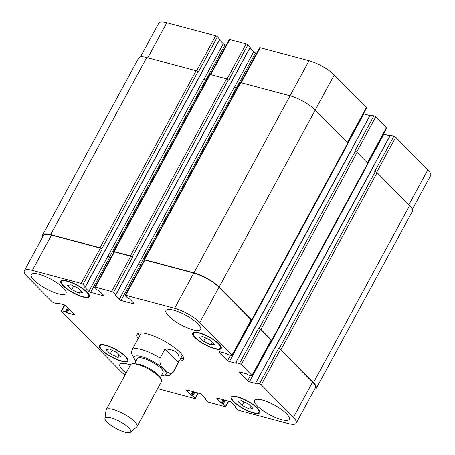 <?xml version="1.0" encoding="UTF-8"?>
<svg xmlns="http://www.w3.org/2000/svg" width="455" height="455" viewBox="0 0 455 455"><rect width="100%" height="100%" fill="white"/><g stroke="black" fill="none" stroke-linecap="round" stroke-linejoin="round"><path stroke-width="0.68" d="M160.063 358.074L165.04 348.911L178.366 362.425L173.395 371.587C170.079 375.79 166.723 371.337 164.346 369.221C160.837 367.037 159.415 363.317 160.063 358.074A23.415 6.336 -151.5 0 0 141.181 349.468A23.415 6.336 -151.5 0 0 132.035 349.889L131.228 352.995L135.795 361.367M165.04 348.911C176.455 349.656 180.897 354.161 178.366 362.425M183.644 358.028A26.345 7.126 28.5 0 1 180.641 358.512M139.486 336.165A26.345 7.126 28.5 0 1 138.257 333.384M138.138 338.645A26.345 7.126 28.5 0 1 137.126 334.379A26.345 7.126 28.5 0 1 147.414 333.907A26.345 7.126 28.5 0 1 172.849 346.374A26.345 7.126 28.5 0 1 183.428 359.518A26.345 7.126 28.5 0 1 179.293 360.991M182.37 355.184A23.415 6.336 28.5 0 1 182.199 355.645L173.19 372.236A23.415 6.336 -151.5 0 0 173.395 371.587M132.035 349.889L141.044 333.299A23.415 6.336 28.5 0 1 141.334 332.906M160.183 377.786L163.055 372.503A14.634 3.958 -151.5 0 0 157.18 365.2A14.634 3.958 -151.5 0 0 143.046 358.273A14.634 3.958 -151.5 0 0 137.33 358.534L134.464 363.824M130.522 432.25L136.739 426.909A17.563 4.755 -151.5 0 0 137.052 426.523L161.485 381.517A17.563 4.755 -151.5 0 0 160.638 378.423L158.983 376.114A14.634 3.958 -151.5 0 0 139.685 364.466A14.634 3.958 -151.5 0 0 136.517 363.915L133.679 363.784A17.563 4.755 -151.5 0 0 130.619 364.756L106.186 409.767A17.563 4.755 -151.5 0 0 106.032 410.234L104.94 418.355A14.634 3.958 -151.5 0 0 116.036 428.428A14.634 3.958 -151.5 0 0 130.522 432.25A14.634 3.958 -151.5 0 0 125.461 425.027A14.634 3.958 -151.5 0 0 110.781 417.701A14.634 3.958 -151.5 0 0 104.94 418.355M160.638 378.423A17.563 4.755 -151.5 0 0 137.484 364.444A17.563 4.755 -151.5 0 0 133.679 363.784M137.052 426.523A17.563 4.755 -151.5 0 0 129.999 417.764A17.563 4.755 -151.5 0 0 113.045 409.454A17.563 4.755 -151.5 0 0 106.186 409.767M219.646 39.312L217.462 36.809A1.462 0.398 -151.5 0 0 215.664 35.791L166.792 22.75A20.486 5.545 -151.5 0 0 158.789 23.114L140.47 56.858M226.232 45.073L225.066 44.761A1.462 0.398 28.5 0 1 223.268 43.748L219.486 39.915M250.057 47.428L247.867 44.926A1.462 0.398 -151.5 0 0 246.07 43.907L229.781 39.562A1.462 0.398 -151.5 0 0 229.206 39.591L210.261 74.484A1.462 0.398 -151.5 0 0 209.692 74.512L113.562 251.564A1.462 0.398 28.5 0 1 114.131 251.535L130.42 255.886A1.462 0.398 28.5 0 1 132.223 256.899L132.581 257.263L113.42 292.548A1.462 0.398 -151.5 0 0 111.623 291.536L95.334 287.185A1.462 0.398 -151.5 0 0 94.759 287.213A1.462 0.398 -151.5 0 0 94.959 287.617L97.245 289.937L99.23 290.893L103.586 295.312A1.462 0.398 28.5 0 1 103.785 295.722A1.462 0.398 28.5 0 1 103.217 295.744L90.619 292.383A1.462 0.398 28.5 0 1 88.816 291.371L84.459 286.951L85.301 286.747L83.015 284.432A1.462 0.398 -151.5 0 0 81.212 283.419L32.345 270.372A20.486 5.545 -151.5 0 0 24.342 270.736A20.486 5.545 -151.5 0 0 27.146 276.458L52.149 301.807A1.462 0.398 -151.5 0 0 53.952 302.825L57.427 303.752L57.364 303.041L63.99 304.81A1.462 0.398 28.5 0 1 65.793 305.823L74.08 314.229A1.462 0.398 28.5 0 1 74.279 314.632A1.462 0.398 28.5 0 1 73.71 314.661L67.084 312.892L65.287 311.721L61.812 310.793A1.462 0.398 -151.5 0 0 61.237 310.816A1.462 0.398 -151.5 0 0 61.442 311.226L120.74 371.348A20.486 5.545 -151.5 0 0 125.04 375.034M256.637 53.189L255.471 52.877A1.462 0.398 28.5 0 1 253.674 51.864L249.897 48.031M347.665 142.819L366.611 107.926A1.462 0.398 -151.5 0 0 366.411 107.516L334.26 74.921A20.486 5.545 -151.5 0 0 309.053 60.72L260.186 47.678A1.462 0.398 -151.5 0 0 259.612 47.707L240.667 82.6A1.462 0.398 -151.5 0 0 240.098 82.628L143.968 259.68A1.462 0.398 28.5 0 1 144.542 259.651L193.949 272.841A20.486 5.545 28.5 0 1 219.156 287.042L251.666 320.001A1.462 0.398 28.5 0 1 251.865 320.405A1.462 0.398 28.5 0 1 251.291 320.434L251.234 320.417M369.898 115.547L363.858 113.932A1.462 0.398 28.5 0 1 363.431 113.784M367.668 163.1L386.613 128.208A1.462 0.398 -151.5 0 0 386.414 127.798L375.699 116.935A1.462 0.398 -151.5 0 0 373.896 115.923L370.194 115.001L235.747 362.624L236.264 363.317L229.411 361.56A1.462 0.398 28.5 0 1 227.608 360.542L219.321 352.142A1.462 0.398 28.5 0 1 219.122 351.732A1.462 0.398 28.5 0 1 219.697 351.704L226.317 353.472L228.114 354.65L231.589 355.577A1.462 0.398 -151.5 0 0 232.164 355.548A1.462 0.398 -151.5 0 0 231.965 355.139L199.813 322.544A20.486 5.545 -151.5 0 0 174.606 308.342L125.739 295.301A1.462 0.398 -151.5 0 0 125.165 295.329A1.462 0.398 -151.5 0 0 125.364 295.733L127.65 298.053L129.635 299.009L133.992 303.428A1.462 0.398 28.5 0 1 134.197 303.838A1.462 0.398 28.5 0 1 133.622 303.86L121.024 300.499A1.462 0.398 28.5 0 1 119.227 299.487L114.865 295.067L115.706 294.863L113.42 292.548M389.907 135.829L383.866 134.219A1.462 0.398 28.5 0 1 383.434 134.066M412.321 209.306L430.658 175.533A20.486 5.545 -151.5 0 0 427.854 169.812L395.702 137.217A1.462 0.398 -151.5 0 0 393.905 136.204L390.202 135.283L255.75 382.911L256.267 383.599L249.414 381.842A1.462 0.398 28.5 0 1 247.617 380.824L239.33 372.423A1.462 0.398 28.5 0 1 239.125 372.014A1.462 0.398 28.5 0 1 239.7 371.991L246.326 373.754L248.123 374.931L251.598 375.858A1.462 0.398 -151.5 0 0 252.167 375.83A1.462 0.398 -151.5 0 0 251.968 375.421L241.252 364.557A1.462 0.398 -151.5 0 0 239.449 363.545L235.974 362.618M67.619 285.45L70.986 284.813L78.482 288.351L82.605 292.531L79.238 293.174L71.748 289.636L67.619 285.45M71.748 289.636L73.676 286.081M79.238 293.174L80.66 290.557M199.449 337.183L202.816 336.541L210.307 340.084L214.436 344.264L211.069 344.907L203.573 341.364L199.449 337.183M203.573 341.364L205.506 337.815M211.069 344.907L212.485 342.291M237.948 401.361L241.315 400.718L248.805 404.256L252.929 408.442L249.562 409.085L242.071 405.541L237.948 401.361M242.071 405.541L243.999 401.987M249.562 409.085L250.984 406.469M106.117 349.628L109.484 348.985L116.975 352.528L121.104 356.709L117.737 357.351L110.241 353.808L106.117 349.628M110.241 353.808L112.175 350.259M117.737 357.351L119.153 354.735M234.035 401.856A15.368 4.158 -151.5 0 0 248.39 410.922A15.368 4.158 -151.5 0 0 258.94 412.23A15.368 4.158 -151.5 0 0 247.423 401.247A15.368 4.158 -151.5 0 0 231.936 397.568A15.368 4.158 -151.5 0 0 234.035 401.856M233.387 401.68A16.243 4.396 28.5 0 1 231.163 397.147A16.243 4.396 28.5 0 1 247.537 401.037A16.243 4.396 28.5 0 1 259.714 412.651A16.243 4.396 28.5 0 1 248.561 411.269A16.243 4.396 28.5 0 1 233.387 401.68M195.542 337.678A15.368 4.158 -151.5 0 0 209.897 346.75A15.368 4.158 -151.5 0 0 220.447 348.058A15.368 4.158 -151.5 0 0 208.925 337.07A15.368 4.158 -151.5 0 0 193.438 333.39A15.368 4.158 -151.5 0 0 195.542 337.678M194.888 337.508A16.243 4.396 28.5 0 1 192.664 332.975A16.243 4.396 28.5 0 1 209.038 336.859A16.243 4.396 28.5 0 1 221.215 348.473A16.243 4.396 28.5 0 1 210.062 347.091A16.243 4.396 28.5 0 1 194.888 337.508M63.711 285.95A15.368 4.158 -151.5 0 0 78.067 295.016A15.368 4.158 -151.5 0 0 88.617 296.324A15.368 4.158 -151.5 0 0 77.094 285.336A15.368 4.158 -151.5 0 0 61.607 281.662A15.368 4.158 -151.5 0 0 63.711 285.95M63.057 285.774A16.243 4.396 28.5 0 1 60.839 281.241A16.243 4.396 28.5 0 1 77.208 285.131A16.243 4.396 28.5 0 1 89.39 296.745A16.243 4.396 28.5 0 1 78.232 295.363A16.243 4.396 28.5 0 1 63.057 285.774M102.204 350.123A15.368 4.158 -151.5 0 0 116.56 359.194A15.368 4.158 -151.5 0 0 127.116 360.502A15.368 4.158 -151.5 0 0 115.593 349.514A15.368 4.158 -151.5 0 0 100.106 345.834A15.368 4.158 -151.5 0 0 102.204 350.123M101.556 349.952A16.243 4.396 28.5 0 1 99.332 345.419A16.243 4.396 28.5 0 1 115.706 349.303A16.243 4.396 28.5 0 1 127.883 360.917A16.243 4.396 28.5 0 1 116.73 359.535A16.243 4.396 28.5 0 1 101.556 349.952M157.612 388.661L194.814 398.591A1.462 0.398 -151.5 0 0 195.388 398.563A1.462 0.398 -151.5 0 0 195.184 398.159L192.897 395.839L190.918 394.883L186.556 390.464A1.462 0.398 28.5 0 1 186.357 390.054A1.462 0.398 28.5 0 1 186.931 390.032L199.529 393.393A1.462 0.398 28.5 0 1 201.326 394.405L205.683 398.825L204.847 399.029L207.133 401.344A1.462 0.398 -151.5 0 0 208.93 402.362L225.219 406.707A1.462 0.398 -151.5 0 0 225.794 406.679A1.462 0.398 -151.5 0 0 225.595 406.275L223.308 403.955L221.323 402.999L216.967 398.58A1.462 0.398 28.5 0 1 216.762 398.171A1.462 0.398 28.5 0 1 217.336 398.148L229.934 401.509A1.462 0.398 28.5 0 1 231.731 402.521L236.094 406.941L235.252 407.145L237.538 409.46A1.462 0.398 -151.5 0 0 239.336 410.478L288.208 423.52A20.486 5.545 -151.5 0 0 296.211 423.156A20.486 5.545 -151.5 0 0 293.407 417.434L261.255 384.839A1.462 0.398 -151.5 0 0 259.452 383.827L255.977 382.9M257.24 405.917A19.758 5.346 28.5 0 1 254.538 400.4A19.758 5.346 28.5 0 1 274.45 405.132A19.758 5.346 28.5 0 1 289.266 419.254A19.758 5.346 28.5 0 1 275.696 417.576A19.758 5.346 28.5 0 1 257.24 405.917M168.646 316.094A19.758 5.346 28.5 0 1 165.944 310.577A19.758 5.346 28.5 0 1 185.856 315.309A19.758 5.346 28.5 0 1 200.672 329.431A19.758 5.346 28.5 0 1 187.102 327.754A19.758 5.346 28.5 0 1 168.646 316.094M33.988 280.149A19.758 5.346 28.5 0 1 31.287 274.638A19.758 5.346 28.5 0 1 51.199 279.364A19.758 5.346 28.5 0 1 66.015 293.492A19.758 5.346 28.5 0 1 52.444 291.809A19.758 5.346 28.5 0 1 33.988 280.149M126.115 373.06A19.758 5.346 28.5 0 1 122.583 369.972A19.758 5.346 28.5 0 1 119.881 364.461A19.758 5.346 28.5 0 1 130.488 365.001M279.16 348.684A1.462 0.398 28.5 0 1 280.957 349.696L313.467 382.655A20.486 5.545 28.5 0 1 316.265 388.377L412.401 211.325A20.486 5.545 -151.5 0 0 409.597 205.609L377.087 172.65A1.462 0.398 -151.5 0 0 375.29 171.632L279.16 348.684L278.614 348.541A1.462 0.398 28.5 0 1 280.416 349.554L312.568 382.149A20.486 5.545 28.5 0 1 315.366 387.87L296.211 423.156M268.143 346.403A1.462 0.398 -151.5 0 0 268.575 346.551L268.791 346.613A1.462 0.398 -151.5 0 1 268.16 346.374M259.151 328.402A1.462 0.398 28.5 0 1 260.954 329.414L271.669 340.283A1.462 0.398 28.5 0 1 271.868 340.693L367.998 163.641A1.462 0.398 -151.5 0 0 367.799 163.231L357.084 152.368A1.462 0.398 -151.5 0 0 355.281 151.35L259.151 328.402L258.611 328.26A1.462 0.398 28.5 0 1 260.408 329.272L271.129 340.135A1.462 0.398 28.5 0 1 271.328 340.545L252.167 375.83M248.14 326.121A1.462 0.398 -151.5 0 0 248.572 326.269L248.788 326.332A1.462 0.398 -151.5 0 1 248.157 326.093M125.165 295.329L144.326 260.038A1.462 0.398 28.5 0 1 144.895 260.015L193.762 273.057A20.486 5.545 28.5 0 1 218.969 287.259L251.12 319.854A1.462 0.398 28.5 0 1 251.319 320.263L232.164 355.548M237.044 88.253L236.173 88.02A1.462 0.398 28.5 0 1 234.37 87.007L138.383 264.201A1.462 0.398 -151.5 0 0 140.185 265.214L141.346 265.527M94.759 287.213L113.921 251.922A1.462 0.398 28.5 0 1 114.489 251.899L130.778 256.245A1.462 0.398 28.5 0 1 132.581 257.263M206.638 80.137L205.768 79.904A1.462 0.398 28.5 0 1 203.965 78.891L107.977 256.085A1.462 0.398 -151.5 0 0 109.78 257.098L110.94 257.411M24.342 270.736L43.504 235.451A20.486 5.545 28.5 0 1 51.506 235.087L100.373 248.129A1.462 0.398 28.5 0 1 102.17 249.147L83.015 284.432M42.679 236.964A20.486 5.545 28.5 0 1 42.599 234.945A20.486 5.545 28.5 0 1 50.607 234.581L100.015 247.77A1.462 0.398 28.5 0 1 101.818 248.783L102.17 249.147M107.835 255.938A1.462 0.398 -151.5 0 0 109.632 256.956L110.992 257.314M113.847 252.059L113.761 251.973A1.462 0.398 28.5 0 1 113.562 251.564M138.24 264.054A1.462 0.398 -151.5 0 0 140.043 265.072L141.397 265.43M144.252 260.175L144.167 260.089A1.462 0.398 28.5 0 1 143.968 259.68M271.868 340.693A1.462 0.398 28.5 0 1 271.299 340.715L271.243 340.704M316.265 388.377A20.486 5.545 28.5 0 1 314.53 389.412M217.462 36.809L198.306 72.095L197.948 71.731A1.462 0.398 -151.5 0 0 196.145 70.718L146.737 57.529A20.486 5.545 -151.5 0 0 138.735 57.893L42.599 234.945M247.867 44.926L228.711 80.211L228.353 79.847A1.462 0.398 -151.5 0 0 226.55 78.834L210.261 74.484L114.131 251.535M251.865 320.405L347.995 143.359A1.462 0.398 -151.5 0 0 347.796 142.95L315.287 109.991A20.486 5.545 -151.5 0 0 290.08 95.789L240.672 82.6L144.542 259.651M248.788 326.332L344.918 149.28A1.462 0.398 28.5 0 1 344.799 149.246M355.281 151.35L354.741 151.208L373.896 115.923M375.29 171.632L374.744 171.489L393.905 136.204M268.791 346.613L364.921 169.561A1.462 0.398 28.5 0 1 364.802 169.527M161.667 375.051A18.149 4.908 -151.5 0 0 162.651 368.152A18.149 4.908 -151.5 0 0 141.334 356.538A18.149 4.908 -151.5 0 0 135.948 361.088M57.802 303.155L57.575 303.576M73.994 314.138L73.71 314.661M68.495 308.564L66.362 312.488M69.103 309.178L67.084 312.892M68.136 308.2L66.003 312.124M67.528 307.586L65.287 311.721M64.866 305.168L61.812 310.793M197.993 392.983L195.184 398.159M186.812 390.003L186.556 390.464M228.399 401.1L225.595 406.275M217.217 398.119L216.967 398.58M312.568 382.149L293.407 417.434M280.416 349.554L261.255 384.839M278.614 348.541L259.452 383.827M274.991 347.785L255.75 382.911M250.477 375.557L247.617 380.824M268.575 346.551L249.414 381.842M239.58 371.962L239.33 372.423M271.129 340.135L251.968 375.421M260.408 329.272L241.252 364.557M258.611 328.26L239.449 363.545M254.988 327.503L235.747 362.624M230.469 355.275L227.608 360.542M248.572 326.269L229.411 361.56M219.572 351.675L219.321 352.142M251.12 319.854L231.965 355.139M218.969 287.259L199.813 322.544M193.762 273.057L174.606 308.342M144.895 260.015L125.739 295.301M133.906 303.337L133.622 303.86M140.185 265.214L121.024 300.499M138.383 264.201L119.227 299.487M130.778 256.245L111.623 291.536M114.489 251.899L95.334 287.185M103.501 295.221L103.217 295.744M109.78 257.098L90.619 292.383M107.977 256.085L88.816 291.371M100.373 248.129L81.212 283.419M51.506 235.087L32.345 270.372M408.84 204.841L427.854 169.812M376.655 172.297L395.702 137.217M390.43 135.277L371.041 170.574M367.981 163.47L383.866 134.219M367.401 162.827L386.414 127.798M356.652 152.015L375.699 116.935M370.421 114.99L351.038 150.292M347.978 143.183L363.858 113.932M347.392 142.54L366.411 107.516M315.241 109.945L334.26 74.921M290.023 95.778L309.053 60.72M241.156 82.73L260.186 47.678M236.367 88.071L255.471 52.877M234.518 87.138L253.674 51.864M227.017 78.999L246.07 43.907M210.745 74.614L229.781 39.562M205.961 79.955L225.066 44.761M204.113 79.022L223.268 43.748M196.611 70.883L215.664 35.791M147.761 57.802L166.792 22.75M146.737 57.529L50.607 234.581M196.145 70.718L100.015 247.77M197.948 71.731L101.818 248.783M219.748 39.124L85.301 286.747M205.768 79.904L109.632 256.956M226.55 78.834L130.42 255.886M228.353 79.847L132.223 256.899M250.153 47.24L115.706 294.863M236.173 88.02L140.043 265.072M290.08 95.789L193.949 272.841M315.287 109.991L219.156 287.042M347.796 142.95L251.666 320.001M351.266 150.281L255.136 327.327M357.084 152.368L260.954 329.414M367.799 163.231L271.669 340.283M371.269 170.562L275.138 347.614M377.087 172.65L280.957 349.696M409.597 205.609L313.467 382.655M235.656 406.497L235.4 406.969M223.121 399.689L221.323 402.999M223.94 399.911L222.04 403.403M224.486 400.053L222.586 403.551M225.305 400.275L223.308 403.955M205.25 398.381L204.995 398.853M192.715 391.573L190.918 394.883M193.534 391.795L191.635 395.287M194.075 391.937L192.181 395.435M194.899 392.159L192.897 395.839M161.445 375.46L164.392 375.938L168.634 375.671L170.005 375.182L173.19 372.236M258.94 412.23L259.623 410.979M231.936 397.568L232.613 396.316M220.447 348.058L221.124 346.801M193.438 333.39L194.12 332.139M88.617 296.324L89.299 295.073M61.607 281.662L62.289 280.405M127.116 360.502L127.792 359.245M100.106 345.834L100.788 344.583M57.654 303.741L57.95 303.195M61.237 310.816L64.422 304.958M195.388 398.563L198.363 393.08M225.794 406.679L228.768 401.196M219.828 39.289L85.381 286.912M250.233 47.405L115.786 295.028M235.514 406.355L235.172 406.98M205.103 398.239L204.767 398.864"/></g></svg>
